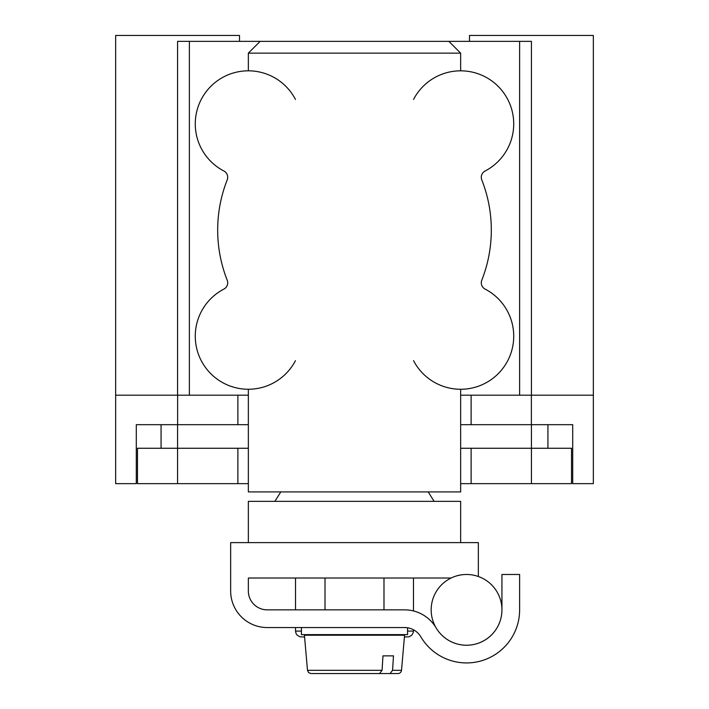 <?xml version="1.0" encoding="UTF-8"?>
<svg xmlns="http://www.w3.org/2000/svg" width="709" height="709" viewBox="0 0 709 709"><rect width="100%" height="100%" fill="white"/><g stroke="black" fill="none" stroke-linecap="round" stroke-linejoin="round"><path stroke-width="1.06" d="M295.44 360.659A53.078 53.078 0 0 1 195.267 336.199A53.078 53.078 0 0 1 223.884 289.095A7.072 7.072 0 0 0 227.208 280.223A136.819 136.819 0 0 1 227.208 179.882A7.072 7.072 0 0 0 223.884 171.002A53.078 53.078 0 0 1 235.751 72.336A53.078 53.078 0 0 1 295.449 99.437M413.542 99.437A53.078 53.078 0 0 1 498.179 86.374A53.078 53.078 0 0 1 485.107 171.002A7.072 7.072 0 0 0 481.783 179.882A136.819 136.819 0 0 1 481.783 280.223A7.072 7.072 0 0 0 485.107 289.095A53.078 53.078 0 0 1 498.179 373.732A53.078 53.078 0 0 1 413.551 360.659M248.345 395.188L189.374 395.188L189.374 41.344L260.141 41.344L248.345 53.14L460.655 53.14L448.859 41.344L519.626 41.344L519.626 395.188L460.655 395.188M189.374 41.344L177.578 41.344L177.578 395.188L189.374 395.188M469.5 41.344L469.5 35.45L593.344 35.45L593.344 395.188L531.422 395.188L531.422 41.344L519.626 41.344M531.422 395.188L519.626 395.188M237.878 395.188L237.878 424.682L136.296 424.682L136.296 483.653L115.656 483.653L115.656 395.188L177.578 395.188M593.344 395.188L593.344 483.653L572.704 483.653L572.704 424.682L471.122 424.682L471.122 395.188M239.5 41.344L239.5 35.45L115.656 35.45L115.656 395.188M471.122 424.682L460.655 424.682M248.345 424.682L237.878 424.682M547.933 424.682L547.933 448.265M161.067 448.265L161.067 424.682M248.345 448.265L137.475 448.265L137.475 483.653L177.578 483.653L177.578 424.682M531.422 424.682L531.422 483.653L571.525 483.653L571.525 448.265L460.655 448.265M531.422 483.653L471.122 483.653L471.122 448.265M237.878 448.265L237.878 483.653L248.345 483.653M460.655 483.653L471.122 483.653M237.878 483.653L177.578 483.653M301.422 631.09L295.529 631.09L295.99 633.394L297.257 635.255L300.04 636.824L304.578 636.983M448.859 41.344L260.141 41.344M460.655 542.624L460.655 501.343L248.345 501.343L248.345 542.624M248.345 389.276L248.345 491.913L460.655 491.913L460.655 389.276M460.655 574.964L456.862 575.823M431.169 609.855A35.388 35.388 0 0 1 466.549 574.476A35.388 35.388 0 0 1 501.937 609.855A35.388 35.388 0 0 1 466.549 645.243A35.388 35.388 0 0 1 431.169 609.855M230.655 578.012L230.655 542.624L478.345 542.624L478.345 576.497M451.128 578.012L248.345 578.012L248.345 590.987A18.868 18.868 0 0 0 267.213 609.855L404.582 609.855A36.567 36.567 0 0 1 436.079 627.837A35.388 35.388 0 0 0 501.937 609.855L501.937 574.476L519.626 574.476L519.626 609.855A53.078 53.078 0 0 1 420.836 636.833A18.868 18.868 0 0 0 404.582 627.554L267.213 627.554A36.567 36.567 0 0 1 230.655 590.987L230.655 542.624M404.422 636.983L408.96 636.824L411.743 635.255L413.312 632.472L413.471 629.778M390.047 673.55L397.979 673.55A3.536 3.536 0 0 0 401.507 670.324L404.573 635.22L304.427 635.22L307.493 670.324L382.062 670.324L382.975 655.86L393.477 655.86L392.573 670.324L390.047 673.55L329.463 673.55M301.422 627.554L301.422 634.626L407.578 634.626L407.578 627.793M407.063 627.713L404.316 627.554M398.245 627.554L388.381 627.554M363.469 627.554L327.452 627.554M382.975 655.86L393.477 655.86M307.493 670.324L308.628 672.619L311.021 673.55L379.537 673.55L382.062 670.324M177.631 395.188L177.631 424.682M531.369 424.682L531.369 395.188M407.578 631.09L413.471 631.09M392.573 670.324L401.507 670.324M413.471 610.954L413.471 578.012M428.218 491.913L434.112 501.343M460.655 70.829L460.655 53.14M248.345 70.82L248.345 53.14M280.782 491.913L274.888 501.343M295.529 631.09L295.529 627.554M295.529 609.855L295.529 578.012M403.394 635.22L403.448 634.626M383.986 609.855L383.986 578.012M325.014 609.855L325.014 578.012M397.988 627.554L399.468 627.554L397.988 627.554M362.432 627.554L330.607 627.554M305.606 635.22L305.552 634.626"/></g></svg>
